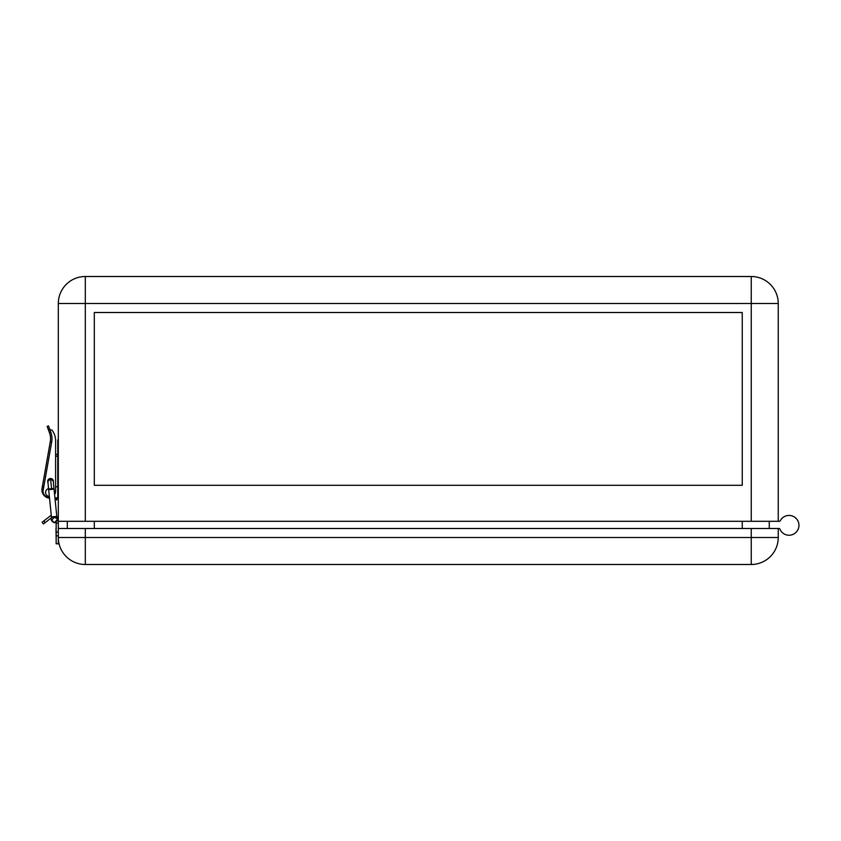 <?xml version="1.0" encoding="UTF-8"?>
<svg xmlns="http://www.w3.org/2000/svg" width="841" height="841" viewBox="0 0 841 841"><rect width="100%" height="100%" fill="white"/><g stroke="black" fill="none" stroke-linecap="round" stroke-linejoin="round"><path stroke-width="1.26" d="M798.95 525.341A9.903 9.903 0 0 0 780.248 520.8A9.903 9.903 0 0 1 798.95 525.341A9.903 9.903 0 0 1 779.87 529.052A0.904 0.904 0 0 0 779.039 528.495L751.255 528.495L751.255 564.49L85.309 564.49L85.309 537.494L778.251 537.494A26.996 26.996 0 0 1 751.255 564.49M57.766 440.295L57.766 486.739L55.611 486.739L55.611 455.917L57.766 456.495M57.766 481.693L57.766 470.897M85.309 521.294L85.309 303.506L58.313 303.506A26.996 26.996 0 0 1 85.309 276.51L751.255 276.51A26.996 26.996 0 0 1 778.251 303.506A26.996 26.996 0 0 0 751.255 276.51L751.255 303.506L778.251 303.506L778.251 521.294L751.255 521.294L751.255 303.506L85.309 303.506L85.309 276.51A26.996 26.996 0 0 0 58.313 303.506L58.313 521.294L751.255 521.294M742.256 312.505L94.308 312.505L94.308 485.299L742.256 485.299L742.256 312.505M49.451 497.367A6.297 6.297 0 0 1 43.007 491.186L43.711 486.571L42.407 486.34L50.281 441.683A17.104 17.104 0 0 0 49.503 432.863L47.149 426.387L48.2 429.288L49.966 429.467A1.798 1.798 0 0 0 51.259 430.014L51.469 430.014A0.904 0.904 0 0 1 52.195 430.382A17.104 17.104 0 0 1 55.611 440.631L55.611 454.056L57.766 454.634M58.313 520.032A5.035 5.035 0 0 0 56.81 516.448L54.938 497.893L57.766 497.893L57.766 486.739L55.611 486.739M780.248 520.8A0.904 0.904 0 0 1 779.449 521.294A0.904 0.904 0 0 0 780.248 520.8M49.503 497.893L48.946 497.893A5.582 5.582 0 0 1 43.501 493.509M58.313 483.133L57.766 483.133M769.252 528.495L769.252 521.294M779.039 528.495A0.904 0.904 0 0 1 779.87 529.052A0.904 0.904 0 0 0 779.039 528.495A0.904 0.904 0 0 1 779.87 529.052M778.251 521.294L779.449 521.294M67.312 528.495L67.312 521.294M58.313 497.893L57.766 497.893M57.766 486.739L58.313 486.729M47.853 481.262L47.821 480.442M55.538 497.893L55.905 499.375M57.346 497.809L55.905 498.335M56.631 498.072L57.346 498.082L57.346 498.902L56.631 498.198L55.905 498.902M56.631 500.09L56.631 498.681L56.631 500.09M57.135 519.706L53.235 481.094L50.555 478.655A2.702 2.702 0 0 0 47.874 481.683L47.874 481.683M51.333 488.61C54.697 488.547 54.802 488.831 51.648 489.473L50.555 478.655L47.863 481.62L48.641 489.325M54.15 516.584C57.524 516.521 57.63 516.805 54.465 517.446L54.15 517.478C50.786 517.541 50.681 517.257 53.835 516.616M57.146 519.749L54.455 522.734L51.774 520.316L53.919 517.394C56.473 518.035 57.545 518.823 57.146 519.749C57.587 520.306 56.873 521.283 55.001 522.682L56.147 522.135L56.147 523.091L58.313 523.091L58.313 521.294M53.288 481.609L53.246 481.136A2.702 2.702 0 0 0 50.555 478.655L50.807 478.666M51.648 489.473L51.333 489.515C47.958 489.578 47.853 489.283 51.017 488.642M47.149 426.387L48.505 425.903L49.566 428.836A1.798 1.798 0 0 0 49.966 429.467L49.566 428.836M43.827 520.926L45.141 522.639L43.427 523.954L42.113 522.24L50.197 516.038A5.035 5.035 0 0 1 51.28 515.407L49.545 498.229A8.452 8.452 0 0 1 42.05 488.348L42.407 486.34L43.711 486.571M47.969 482.629A2.88 2.88 0 0 1 50.555 478.476A2.88 2.88 0 0 1 53.34 482.082M55.611 440.631L55.611 491.07A6.297 6.297 0 0 1 54.591 494.508M48.568 488.61A3.963 3.963 0 0 0 49.356 496.411A3.963 3.963 0 0 1 48.568 488.61M49.819 429.53L50.859 432.379L49.503 432.863A17.104 17.104 0 0 1 50.281 441.683L42.407 486.34M51.469 430.014A0.904 0.904 0 0 1 52.195 430.382M50.281 441.683L51.7 441.935A18.534 18.534 0 0 0 50.859 432.379A18.534 18.534 0 0 1 51.7 441.935L43.007 491.186M56.147 539.291L55.969 528.495M751.255 528.495L58.313 528.495L58.313 537.494A26.996 26.996 0 0 0 85.309 564.49M778.251 528.495L778.251 537.494M45.141 522.639L51.511 517.751M85.309 528.495L85.309 537.494L58.313 537.494L58.313 543.791L56.147 543.791L56.147 532.059L58.313 532.059M56.147 523.091L56.147 532.059M58.313 528.495L58.313 523.091M58.313 439.854L57.766 439.854M742.256 528.495L742.256 521.294M94.308 528.495L94.308 521.294M56.147 535.843L58.313 535.843M48.641 489.336L51.469 517.299C50.754 520.348 51.932 522.145 55.001 522.682"/></g></svg>
